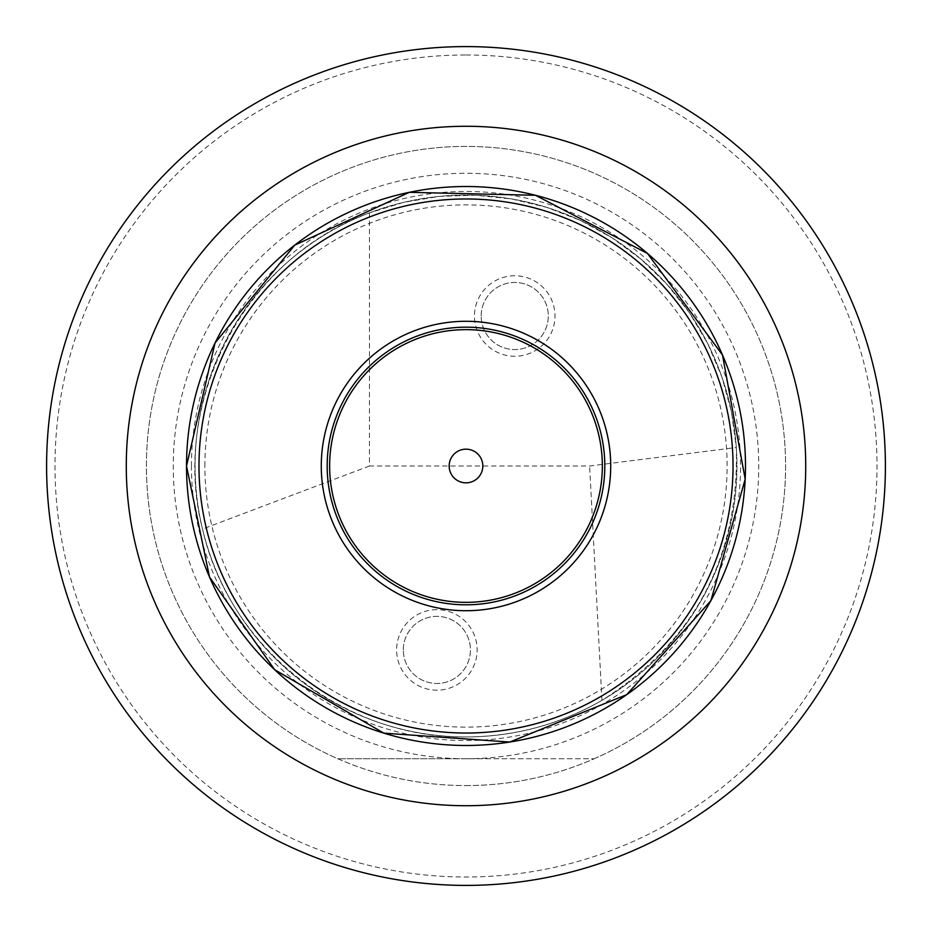 <?xml version="1.0" encoding="UTF-8"?>
<svg xmlns="http://www.w3.org/2000/svg" width="932" height="932" viewBox="0 0 932 932"><rect width="100%" height="100%" fill="white"/><g stroke="black" fill="none" stroke-linecap="round" stroke-linejoin="round"><path stroke-width="0.7" stroke-dasharray="4.66 3.5" d="M466 736.932C343.966 738.575 229.295 648.113 202.5 529.038C169.612 401.04 245.209 257.873 369.468 212.845L403.975 202.267L439.589 196.361L475.67 195.242L511.586 198.935L546.688 207.358L580.356 220.383L611.998 237.765L641.041 259.201L666.986 284.307L689.354 312.639L707.761 343.698L721.869 376.924L731.445 411.734L736.303 447.5C739.297 557.185 694.515 641.472 601.944 700.363C559.829 724.467 514.522 736.653 466 736.932A270.932 270.932 0 0 0 700.631 330.534A270.932 270.932 0 0 0 231.369 330.534A270.932 270.932 0 0 0 466 736.932A270.932 270.932 0 0 0 700.631 330.534A270.932 270.932 0 0 0 231.369 330.534A270.932 270.932 0 0 0 466 736.932M369.468 212.845L369.468 466L589.618 466L736.303 447.5M369.468 466L202.5 529.038M601.944 700.363L589.618 466M514.732 275.755A40.262 40.262 0 0 0 474.47 316.018A40.262 40.262 0 0 0 514.732 356.28A40.262 40.262 0 0 0 554.994 316.018A40.262 40.262 0 0 0 514.732 275.755M436.875 609.656A40.262 40.262 0 0 0 396.613 649.919A40.262 40.262 0 0 0 436.875 690.181A40.262 40.262 0 0 0 477.137 649.919A40.262 40.262 0 0 0 436.875 609.656M466 758.741A292.741 292.741 0 0 0 719.516 319.629A292.741 292.741 0 0 0 212.484 319.629A292.741 292.741 0 0 0 466 758.741L594.197 758.741A319.583 319.583 0 0 1 337.803 758.741L466 758.741M466 785.583A319.583 319.583 0 0 0 742.769 306.209A319.583 319.583 0 0 0 189.231 306.209A319.583 319.583 0 0 0 466 785.583M594.197 758.741A319.583 319.583 0 0 0 718.234 269.756A319.583 319.583 0 0 0 213.766 269.756A319.583 319.583 0 0 0 337.803 758.741L594.197 758.741M466 54.988A411.012 411.012 0 0 1 821.942 671.506A411.012 411.012 0 0 1 110.058 671.506A411.012 411.012 0 0 1 466 54.988M466 46.6A419.4 419.4 0 0 0 102.788 675.7A419.4 419.4 0 0 0 829.212 675.7A419.4 419.4 0 0 0 466 46.6M403.323 649.919A33.552 33.552 0 0 1 453.651 620.863A33.552 33.552 0 0 1 453.651 678.974A33.552 33.552 0 0 1 403.323 649.919A33.552 33.552 0 0 0 453.651 678.974A33.552 33.552 0 0 0 453.651 620.863A33.552 33.552 0 0 0 403.323 649.919M481.18 316.018A33.552 33.552 0 0 1 531.508 286.963A33.552 33.552 0 0 1 531.508 345.085A33.552 33.552 0 0 1 481.18 316.018A33.552 33.552 0 0 0 531.508 345.085A33.552 33.552 0 0 0 531.508 286.963A33.552 33.552 0 0 0 481.18 316.018M204.865 466A261.135 261.135 0 0 1 596.562 239.85A261.135 261.135 0 0 1 596.562 692.15A261.135 261.135 0 0 1 204.865 466M191.444 466A274.556 274.556 0 0 1 603.272 228.235A274.556 274.556 0 0 1 603.272 703.765A274.556 274.556 0 0 1 191.444 466"/><path stroke-width="1.4" d="M466 46.6A419.4 419.4 0 0 0 46.6 466A419.4 419.4 0 0 0 466 885.4A419.4 419.4 0 0 0 885.4 466A419.4 419.4 0 0 0 466 46.6M321.272 466A144.728 144.728 0 0 1 538.358 340.669A144.728 144.728 0 0 1 538.358 591.331A144.728 144.728 0 0 1 321.272 466M449.166 466A16.834 16.834 0 0 1 474.423 451.426A16.834 16.834 0 0 1 474.423 480.574A16.834 16.834 0 0 1 449.166 466M466 126.274A339.726 339.726 0 0 1 805.726 466A339.726 339.726 0 0 1 466 805.726A339.726 339.726 0 0 1 126.274 466A339.726 339.726 0 0 1 466 126.274M186.517 466A279.483 279.483 0 0 1 605.742 223.96A279.483 279.483 0 0 1 605.742 708.04A279.483 279.483 0 0 1 186.517 466L215.012 343.046L294.698 245.163L409.323 192.318L535.504 195.289L647.507 253.481L722.498 354.999L745.181 479.165L710.918 600.639L626.712 694.666L509.722 742.047L383.821 733.135L274.684 669.735L209.502 577.001L186.517 466M198.982 466A267.018 267.018 0 0 1 599.509 234.748A267.018 267.018 0 0 1 599.509 697.253A267.018 267.018 0 0 1 198.982 466M327.179 466A138.821 138.821 0 0 1 535.411 345.784A138.821 138.821 0 0 1 535.411 586.216A138.821 138.821 0 0 1 327.179 466M329.637 466A136.363 136.363 0 0 1 534.176 347.916A136.363 136.363 0 0 1 534.176 584.084A136.363 136.363 0 0 1 329.637 466"/></g></svg>
